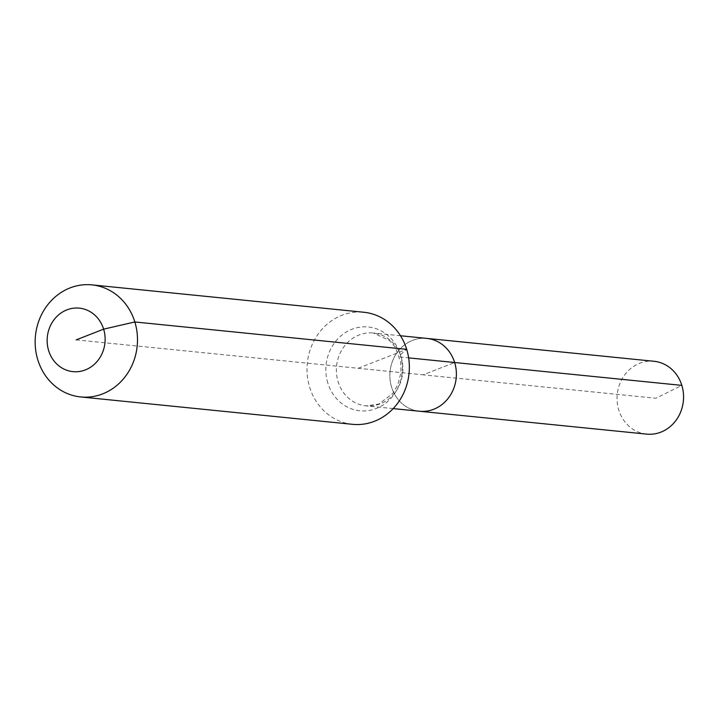<?xml version="1.0" encoding="UTF-8"?>
<svg xmlns="http://www.w3.org/2000/svg" width="719" height="719" viewBox="0 0 719 719"><rect width="100%" height="100%" fill="white"/><g stroke="black" fill="none" stroke-linecap="round" stroke-linejoin="round"><path stroke-width="0.54" stroke-dasharray="3.6 2.7" d="M646.642 434.114A36.606 33.227 95.7 0 1 618.771 410.01A36.606 33.227 95.7 0 1 653.975 361.28M419.447 411.241A36.606 33.227 95.7 0 1 391.585 387.137A36.606 33.227 95.7 0 1 426.78 338.406A36.606 33.227 95.7 0 0 391.585 387.137A36.606 33.227 95.7 0 0 419.447 411.241M352.526 424.318A56.316 51.121 95.7 0 1 309.655 387.226A56.316 51.121 95.7 0 1 363.814 312.253M76.142 339.889L423.114 374.824L454.651 362.511L423.114 374.824L655.863 398.254L681.837 385.384M358.17 368.281L406.684 349.335L400.366 354.719A18.775 3.316 162.9 0 0 401.175 357.127L408.635 357.873M401.175 357.127A36.606 33.227 95.7 0 1 380.234 403.871A36.606 33.227 95.7 0 1 365.971 405.858A36.606 33.227 95.7 0 1 338.11 381.753A36.606 33.227 95.7 0 1 359.042 335A36.606 33.227 95.7 0 1 373.305 333.023A36.606 33.227 95.7 0 1 401.175 357.127M327.828 383.047A42.106 38.224 95.7 0 1 351.915 329.275A42.106 38.224 95.7 0 1 400.366 354.719A42.106 38.224 95.7 0 1 376.289 408.491A42.106 38.224 95.7 0 1 327.828 383.047M400.492 335.755L373.305 333.023L389.689 340.572L395.288 347.322L400.735 362.196L401.004 372.352L397.958 384.539L392.754 393.464L378.841 404.051L365.971 405.858L393.158 408.599"/><path stroke-width="1.08" d="M400.492 335.755L653.975 361.28A36.606 33.227 95.7 0 1 681.837 385.384A36.606 33.227 95.7 0 1 646.642 434.114L419.447 411.241A36.606 33.227 95.7 0 0 454.651 362.511A36.606 33.227 95.7 0 1 419.447 411.241L393.158 408.599M408.635 357.873L454.651 362.511A36.606 33.227 95.7 0 0 426.78 338.406A36.606 33.227 95.7 0 1 454.651 362.511L681.837 385.384M76.142 339.889L103.626 329.149A31.915 28.967 95.7 0 1 85.372 369.908A31.915 28.967 95.7 0 1 48.649 350.62A31.915 28.967 95.7 0 1 66.903 309.871A31.915 28.967 95.7 0 1 103.626 329.149L134.839 321.968A56.316 51.121 95.7 0 1 80.681 396.942A56.316 51.121 95.7 0 1 37.81 359.86A56.316 51.121 95.7 0 1 91.969 284.886A56.316 51.121 95.7 0 1 134.839 321.968L406.684 349.335A56.316 51.121 95.7 0 1 352.526 424.318L80.681 396.942M91.969 284.886L363.814 312.253A56.316 51.121 95.7 0 1 406.684 349.335"/></g></svg>
